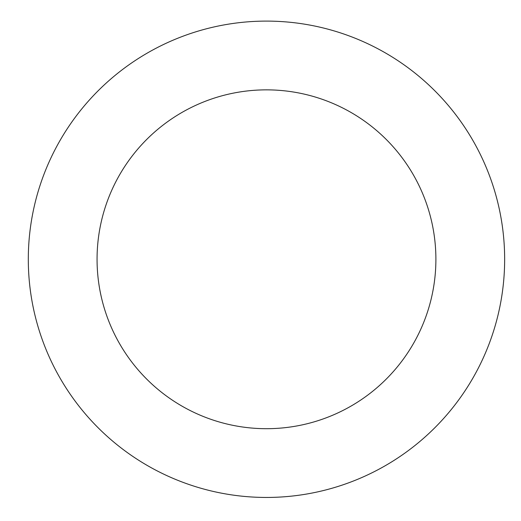 <?xml version="1.0" encoding="UTF-8"?>
<svg xmlns="http://www.w3.org/2000/svg" width="521" height="521" viewBox="0 0 521 521"><rect width="100%" height="100%" fill="white"/><g stroke="black" fill="none" stroke-linecap="round" stroke-linejoin="round"><path stroke-width="0.78" d="M28.408 266.322A238.169 238.169 0 0 0 391.61 461.925A238.169 238.169 0 0 0 379.405 49.58A238.169 238.169 0 0 0 28.408 266.322M97.134 264.29A169.416 169.416 0 0 0 355.485 403.43A169.416 169.416 0 0 0 346.804 110.113A169.416 169.416 0 0 0 97.134 264.29"/></g></svg>
